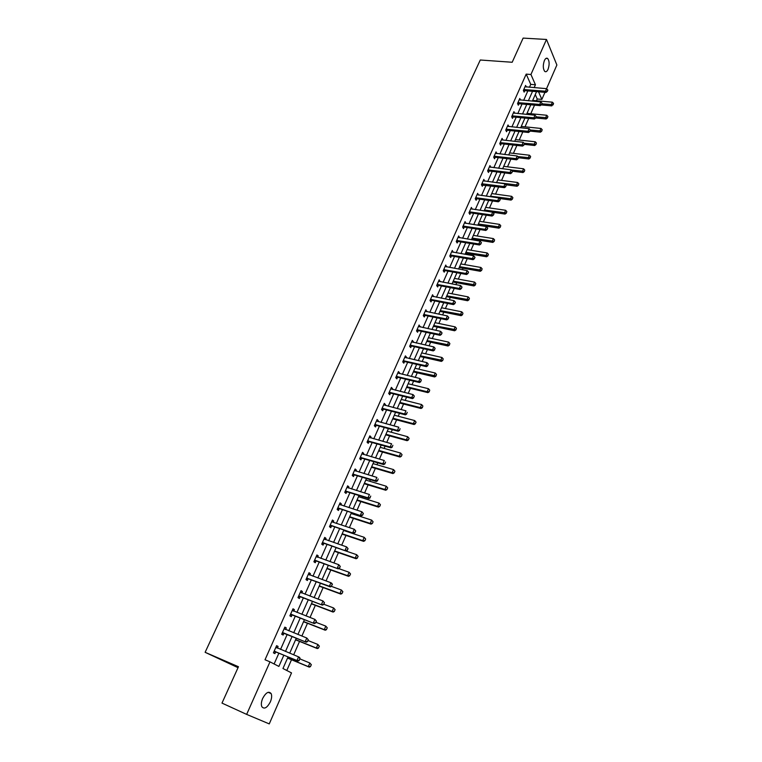 <?xml version="1.0" encoding="UTF-8"?>
<svg xmlns="http://www.w3.org/2000/svg" width="762" height="762" viewBox="0 0 762 762"><rect width="100%" height="100%" fill="white"/><g stroke="black" fill="none" stroke-linecap="round" stroke-linejoin="round"><path stroke-width="1.14" d="M262.671 698.411C265.948 692.458 268.776 690.858 271.158 693.62C272.015 695.735 271.748 698.497 270.348 701.907C267.091 707.898 264.252 709.498 261.833 706.707C260.985 704.583 261.261 701.812 262.671 698.411M544.382 60.569C545.44 58.369 546.535 57.683 547.688 58.512C549.478 61.074 549.592 64.684 548.049 69.323C546.992 71.542 545.887 72.228 544.725 71.39C542.944 68.818 542.83 65.208 544.382 60.569M238.03 667.674L205.121 652.31L480.279 60.008L512.188 62.265L523.132 38.1L546.487 39.462L556.879 65.008L546.554 88.678M544.944 92.345L541.868 99.403L538.534 91.802M536.458 100.765L537.229 98.993L541.868 99.403M286.798 670.484L291.503 659.73M293.656 654.834L299.542 641.404M301.876 636.06L307.486 623.268M310.02 617.487L315.344 605.333M318.068 599.123L323.126 587.578M326.022 580.958L330.822 570.014M333.899 562.985L338.442 552.631M341.69 545.211L345.977 535.429M349.396 527.618L353.435 518.408M355.035 514.76L355.387 513.959M357.026 510.226L360.817 501.567M362.417 497.91L362.931 496.748M364.569 493.004L368.122 484.889M369.722 481.241L370.399 479.708M372.037 475.964L375.361 468.392M376.952 464.744L377.781 462.848M379.419 459.105L382.514 452.057M384.115 448.408L385.096 446.161M386.734 442.427L389.601 435.883M391.201 432.235L392.335 429.654M393.973 425.91L396.621 419.872M398.212 416.233L399.498 413.309M401.126 409.575L403.565 404.022M405.155 400.383L406.584 397.135M408.213 393.402L410.442 388.334M412.032 384.696L413.595 381.124M415.233 377.39L417.243 372.799M418.843 369.16L420.548 365.274M422.177 361.54L423.986 357.416M425.577 353.778L427.415 349.587M429.054 345.862L430.663 342.186M432.254 338.557L434.226 334.051M435.854 330.327L437.274 327.108M438.864 323.469L440.96 318.678M442.598 314.954L443.817 312.172M445.408 308.534L447.637 303.447M449.266 299.733L450.294 297.38M451.885 293.751L454.238 288.379M455.867 284.664L456.714 282.731M458.305 279.102L460.781 273.453M462.41 269.738L463.077 268.214M464.658 264.595L467.258 258.67M468.887 254.965L469.373 253.841M470.964 250.231L473.669 244.04M475.298 240.325L475.612 239.611M477.193 235.991L480.022 229.543M483.375 221.894L486.318 215.189M489.49 207.931L492.547 200.968M495.557 194.1L498.719 186.89M501.558 180.394L504.825 172.936M507.511 166.811L510.883 159.125M513.407 153.362L516.884 145.437M519.246 140.027L522.818 131.883M525.037 126.816L528.704 118.443M530.771 113.729L534.543 105.137M288.046 656.93L282.959 668.512L291.513 672.913L269.253 723.9L246.65 714.394L269.986 661.854L278.882 666.426L283.845 655.187M537.229 98.993L535.267 94.564M529.457 87.259L530.743 84.372L526.19 74.124L265.014 659.749L269.986 661.854M274.11 663.969L278.911 653.139M280.549 649.424L287.141 634.527M288.788 630.822L295.294 616.125M296.932 612.419L303.352 597.922M305 594.208L311.325 579.911M312.972 576.205L319.211 562.099M320.859 558.384L327.022 544.468M328.66 540.763L334.747 527.028M336.385 523.323L342.386 509.778M344.024 506.063L349.939 492.7M351.587 488.985L357.426 475.802M359.064 472.097L364.827 459.076M366.474 455.371L372.161 442.532M373.799 438.826L379.409 426.148M381.048 422.443L386.591 409.937M388.229 406.232L393.697 393.887M395.335 390.182L400.726 378.009M402.365 374.304L407.689 362.274M409.327 358.578L414.585 346.71M416.223 343.014L421.405 331.299M423.043 327.603L428.168 316.03M429.797 312.344L434.854 300.923M436.493 297.228L441.484 285.96M443.113 282.273L448.037 271.148M449.675 267.462L454.543 256.47M456.171 252.784L460.972 241.945M462.601 238.258L467.344 227.552M468.973 223.876L473.659 213.293M475.278 209.626L479.908 199.177M481.527 195.51L486.099 185.195M487.718 181.527L492.233 171.345M493.852 167.678L498.31 157.62M499.929 153.962L504.32 144.028M505.939 140.37L510.283 130.559M511.902 126.911L516.198 117.224M517.808 113.576L522.046 104.003M523.665 100.355L527.847 90.907M526.304 87.001L525.599 85.42L523.37 90.43L524.142 92.116L524.78 90.688L523.58 90.897M520.541 100.079L519.798 98.469L517.55 103.527L518.331 105.204L518.97 103.765L517.76 103.975M514.712 113.271L513.94 111.652L511.673 116.748L512.474 118.405L513.112 116.957L511.873 117.167M508.835 126.597L508.025 124.949L505.739 130.092L506.559 131.731L507.197 130.283L505.939 130.483M501.472 139.713L502.882 139.998L502.063 138.37L499.758 143.561L500.586 145.19L501.234 143.723L499.939 143.932M496.853 153.6L496.043 151.914L493.709 157.162L494.557 158.763L495.205 157.296L493.89 157.496M490.766 167.297L489.966 165.592L487.613 170.888L488.471 172.469L489.128 170.993L487.775 171.193M484.632 181.118L483.832 179.394L481.451 184.747L482.327 186.309L482.994 184.823M478.441 195.082L477.641 193.338L475.24 198.73L476.126 200.273L476.793 198.787L475.383 198.977M472.183 209.169L471.383 207.407L468.963 212.855L469.868 214.379L470.535 212.874L469.097 213.074M465.868 223.39L465.068 221.609L462.629 227.105L463.553 228.619L464.22 227.105L462.744 227.295M459.496 237.754L458.695 235.953L456.228 241.506L457.171 242.992L457.848 241.468L456.333 241.659M453.057 252.26L452.266 250.431L449.77 256.042L450.723 257.508L451.409 255.975L449.856 256.165M446.561 266.9L445.76 265.052L443.246 270.72L444.217 272.158L444.903 270.624L443.313 270.805M439.988 281.683L439.198 279.816L436.664 285.54L437.655 286.96L438.341 285.417L436.702 285.598M433.368 296.618L432.578 294.732L430.006 300.504L431.016 301.904L431.711 300.352L430.025 300.523M426.672 311.706L425.882 309.791L423.291 315.62L424.32 316.992L425.015 315.43L423.301 315.601M419.91 326.936L419.129 324.993L416.509 330.889L417.557 332.242L418.252 330.67L416.528 330.832M413.08 342.319L413.356 341.69L412.299 340.357L409.651 346.3L410.718 347.634L411.528 345.815M406.184 357.854L406.479 357.178L405.403 355.873L402.736 361.874L403.822 363.179L404.632 361.359M399.221 373.542L399.536 372.828L398.44 371.542L395.745 377.609L396.85 378.885L397.659 377.066M392.182 389.401L392.525 388.63L391.401 387.372L388.677 393.497L389.801 394.754L390.611 392.925M385.067 405.413L385.439 404.593L384.296 403.355L381.543 409.556L382.695 410.775L383.505 408.956M377.885 421.596L378.276 420.719L377.114 419.51L374.332 425.767L375.504 426.968L376.314 425.139M370.637 437.94L371.046 437.017L369.865 435.835L367.055 442.16L368.246 443.332L369.056 441.493M363.303 454.457L363.741 453.476L362.541 452.323L359.702 458.714L360.912 459.857L361.721 458.019M355.892 471.145L356.359 470.106L355.13 468.982L352.263 475.44L353.492 476.555L354.311 474.716M348.415 488.004L348.891 486.918L347.653 485.823L344.748 492.347L346.005 493.424L346.815 491.595M340.843 505.044L341.357 503.901L340.09 502.834L337.156 509.426L338.433 510.473L339.176 508.806L337.414 508.854M333.204 522.265L333.737 521.056L332.451 520.027L329.489 526.685L330.784 527.714L331.537 526.028L329.765 526.066M325.479 539.667L326.041 538.401L324.726 537.401L321.735 544.135L323.059 545.125L323.812 543.43L322.031 543.458M317.668 557.26L318.259 555.936L316.925 554.965L313.896 561.765L315.249 562.727L316.001 561.023L314.22 561.032M309.782 575.043L310.391 573.653L309.029 572.71L305.981 579.587L307.353 580.511L308.115 578.796M301.8 593.007L302.447 591.56L301.057 590.655L297.971 597.608L299.371 598.494L300.133 596.77L298.342 596.76M293.741 611.181L294.408 609.657L292.999 608.79L289.874 615.82L291.303 616.668L292.075 614.934L290.274 614.915M285.588 629.545L286.293 627.955L284.855 627.126L281.692 634.232L283.14 635.051L283.921 633.298L282.121 633.27M277.349 648.11L278.082 646.452L276.616 645.662L273.425 652.843L274.901 653.625L275.682 651.862M205.121 652.31L238.458 666.731L221.99 703.097L246.65 714.394M526.19 74.124L530.933 74.486L546.487 39.462M534.152 87.649L535.438 84.753L530.933 74.486M285.483 651.462L292.075 636.518M293.722 632.793L300.218 618.049M301.866 614.324L308.277 599.789M309.915 596.065L316.249 581.72M317.887 577.996L324.126 563.842M325.774 560.118L331.927 546.163M333.575 542.439L339.642 528.666M341.29 524.942L347.282 511.35M348.92 507.625L354.835 494.224M356.473 490.499L362.312 477.279M363.95 473.554L369.713 460.496M371.351 456.781L377.028 443.903M378.676 440.179L384.277 427.472M385.915 423.748L391.449 411.204M393.087 407.489L398.545 395.116M400.183 391.401L405.575 379.181M407.213 375.466L412.528 363.407M414.166 359.693L419.424 347.796M421.053 344.081L426.234 332.337M427.873 328.632L432.987 317.03M434.626 313.325L439.674 301.876M441.303 298.171L446.284 286.874M447.923 283.169L452.838 272.015M454.476 268.319L459.334 257.299M460.962 253.603L465.753 242.726M467.382 239.039L472.126 228.305M473.745 224.609L478.422 214.008M480.05 210.322L484.67 199.854M486.289 196.177L490.852 185.833M492.471 182.156L496.976 171.945M498.596 168.269L503.044 158.191M504.663 154.515L509.054 144.561M510.673 140.894L515.007 131.054M516.626 127.397L520.913 117.681M522.522 114.024L526.752 104.432M528.371 100.775L532.543 91.297M536.553 91.64L532.371 101.136M530.762 104.794L526.542 114.414M524.923 118.081L520.646 127.816M519.036 131.483L514.702 141.341M513.083 145.009L508.702 154.991M507.082 158.667L502.644 168.773M501.025 172.46L496.519 182.69M494.9 186.376L490.347 196.739M488.728 200.425L484.108 210.922M482.489 214.617L477.812 225.247M476.193 228.943L471.459 239.706M469.83 243.402L465.039 254.308M463.41 258.004L458.562 269.053M456.933 272.758L452.018 283.94M450.38 287.645L445.408 298.98M443.77 302.685L438.731 314.163M437.093 317.878L431.987 329.508M430.349 333.223L425.177 344.995M423.539 348.72L418.29 360.645M416.662 364.369L411.347 376.457M409.708 380.181L404.327 392.43M402.688 396.154L397.231 408.565M395.592 412.29L390.068 424.863M388.43 428.596L382.819 441.341M381.181 445.065L375.504 457.981M373.866 461.705L368.113 474.793M366.474 478.526L360.645 491.785M359.007 495.519L353.092 508.968M351.453 512.693L345.462 526.323M343.824 530.057L337.757 543.868M336.109 547.602L329.956 561.594M328.317 565.328L322.078 579.52M320.44 583.254L314.115 597.637M312.468 601.37L306.057 615.953M304.419 619.687L297.923 634.479M296.285 638.204L289.693 653.196M530.743 84.372L535.438 84.753M495.71 153.391L496.881 153.524M489.518 167.021L490.814 167.183M483.27 180.785L484.699 180.975M477.041 194.681L478.517 194.891M470.802 208.721L472.288 208.94M464.496 222.895L465.992 223.123M458.143 237.201L459.629 237.449M451.723 251.65L453.209 251.908M445.237 266.243L446.732 266.51M438.693 280.968L440.188 281.245M432.083 295.847L433.578 296.142M425.406 310.867L426.901 311.172M418.662 326.041L420.167 326.355M411.851 341.357L413.356 341.69M404.974 356.835L406.479 357.178M398.031 372.466L399.536 372.828M391.011 388.258L392.525 388.63M383.924 404.203L385.439 404.593M376.761 420.319L378.276 420.719M369.532 436.597L371.046 437.017M362.217 453.038L363.741 453.476M354.835 469.659L356.359 470.106M347.367 486.442L348.891 486.918M339.833 503.415L341.357 503.901M332.213 520.56L333.737 521.056M324.517 537.886L326.041 538.401M316.735 555.393L318.259 555.936M308.867 573.091L310.391 573.653M300.914 590.979L302.447 591.56M292.875 609.067L294.408 609.657M284.759 627.345L286.293 627.955M276.539 645.824L278.082 646.452M524.523 89.449L525.075 90.668L546.011 92.44L545.478 91.211L523.761 89.545M525.075 90.668L524.227 89.468M547.783 89.926L547.316 91.402L547.868 90.135L546.583 88.678L525.008 86.735M547.23 91.192L545.478 91.211L546.583 88.678M546.011 92.44L547.316 91.402M541.191 104.918L551.802 105.88L551.288 104.68L552.374 102.175L532.686 100.432M553.098 104.861L553.555 103.413L551.802 105.88M541.896 103.832L553.012 104.67M552.374 102.175L553.555 103.413M518.712 102.546L519.274 103.746L540.239 105.661L539.706 104.442L517.941 102.632M519.274 103.746L518.408 102.556M542.02 103.146L541.553 104.632L542.106 103.356L540.82 101.889L519.208 99.793M541.458 104.423L539.706 104.442L540.82 101.889M540.239 105.661L541.553 104.632M512.845 115.757L513.417 116.948L534.419 119.005L533.876 117.805L512.074 115.843M513.417 116.948L512.54 115.767M536.2 116.491L535.734 117.986L536.296 116.691L535 115.224L513.35 112.976M535.638 117.786L533.876 117.805L535 115.224M534.419 119.005L535.734 117.986L546.144 118.967L545.621 117.786L546.716 115.252L526.999 113.367M547.44 117.967L547.897 116.5L547.44 117.967L546.144 118.967M536.21 116.872L547.354 117.767M546.716 115.252L547.897 116.5M530.019 131.093L540.439 132.178L539.906 131.007L541.01 128.454L521.256 126.435M541.734 131.178L542.192 129.711L541.734 131.178L540.439 132.178M530.352 130.016L541.649 130.988M541.01 128.454L542.192 129.711M506.921 129.092L507.502 130.273L528.542 132.483L527.99 131.293L506.149 129.178M507.502 130.273L506.616 129.102M530.333 129.959L529.857 131.464L530.419 130.159L529.123 128.683L507.435 126.282M529.761 131.264L527.99 131.293L529.123 128.683M528.542 132.483L529.857 131.464M500.939 142.551L501.539 143.713L522.618 146.075L522.046 144.904L500.167 142.627M501.539 143.713L500.634 142.551M524.399 143.561L523.923 145.075L524.494 143.761L523.189 142.275L501.825 139.875M523.827 144.875L522.046 144.904L523.189 142.275M522.618 146.075L523.923 145.075M494.909 156.134L495.51 157.286L516.626 159.81L516.045 158.639L494.138 156.21M495.51 157.286L494.605 156.143M518.417 157.286L517.941 158.81L518.512 157.486L517.207 155.991L495.443 153.267M517.836 158.62L516.045 158.639L517.207 155.991M516.626 159.81L517.941 158.81M524.237 144.351L534.676 145.513L534.133 144.351L535.248 141.78L515.455 139.617M535.972 144.523L536.438 143.037L535.972 144.523L534.676 145.513M524.104 143.246L535.886 144.332M535.248 141.78L536.438 143.037M518.408 157.734L528.866 158.963L528.314 157.82L529.438 155.219L509.607 152.914M530.162 157.982L530.628 156.496L530.162 157.982L528.866 158.963M517.76 156.581L530.066 157.791M529.438 155.219L530.628 156.496M512.416 171.221L522.999 172.545L522.427 171.421L523.57 168.793L503.711 166.345M524.294 171.574L524.761 170.078L524.294 171.574L522.999 172.545M511.34 170.031L524.199 171.383M523.57 168.793L524.761 170.078M488.813 169.85L489.433 170.993L510.588 173.669L509.988 172.517L488.042 169.926M489.433 170.993L488.509 169.85M512.378 171.145L511.893 172.679L512.474 171.336L511.159 169.84L489.366 166.945M511.797 172.488L509.988 172.517L511.159 169.84M510.588 173.669L511.893 172.679M505.949 184.785L517.074 186.261L516.493 185.137L517.646 182.489L497.748 179.889M518.37 185.29L518.846 183.785L518.37 185.29L517.074 186.261M496.595 182.518L518.274 185.109M517.646 182.489L518.846 183.785M505.692 186.49L506.282 185.137L505.692 186.49L503.873 186.519L504.482 187.662L481.613 185.023M483.222 180.756L505.054 183.813L503.873 186.519L481.889 183.766M506.282 185.137L505.054 183.813M504.482 187.662L505.787 186.68M499.377 198.453L511.092 200.092L510.511 198.996L511.664 196.32L491.738 193.567M512.388 199.139L512.874 197.625L512.388 199.139L511.092 200.092M490.576 196.215L512.293 198.958M511.664 196.32L512.874 197.625M476.46 197.663L477.098 198.787L498.319 201.787L497.7 200.663L475.678 197.729M477.098 198.787L476.155 197.672M500.12 199.263L499.634 200.816L500.224 199.454L498.891 197.93L477.031 194.701M499.529 200.625L497.7 200.663L498.891 197.93M498.319 201.787L499.634 200.816M492.738 212.255L505.063 214.065L504.463 212.979L505.625 210.274L485.67 207.378M506.359 213.122L506.835 211.588L506.359 213.122L505.063 214.065M484.499 210.045L506.254 212.941M505.625 210.274L506.835 211.588M470.192 211.779L470.849 212.874L492.1 216.046L491.471 214.941L469.411 211.836M470.849 212.874L469.887 211.779M493.909 213.522L493.405 215.084L494.014 213.712L492.671 212.179L470.773 208.778M493.3 214.903L491.471 214.941L492.671 212.179M492.1 216.046L493.405 215.084M477.965 224.914L498.967 228.171L498.358 227.095L499.539 224.371L479.546 221.313M500.263 227.228L500.748 225.685L500.263 227.228L498.967 228.171M478.365 224.009L500.158 227.057M499.539 224.371L500.748 225.685M463.868 226.019L464.525 227.105L485.813 230.448L485.175 229.352L463.086 226.076M464.525 227.105L463.553 226.019M487.632 227.924L487.128 229.495L487.737 228.105L486.394 226.571L464.458 222.99M487.023 229.314L485.175 229.352L486.394 226.571M485.813 230.448L487.128 229.495M471.773 238.982L492.814 242.402L492.195 241.344L493.385 238.592L473.364 235.382M494.109 241.478L494.605 239.925L494.109 241.478L492.814 242.402M472.164 238.096L494.005 241.306M493.385 238.592L494.605 239.925M457.476 240.401L458.153 241.478L479.479 244.993L478.822 243.916L456.695 240.459M458.153 241.478L457.171 240.401M481.289 242.468L480.784 244.05L481.393 242.64L480.05 241.106L458.076 237.344M480.679 243.869L478.822 243.916L480.05 241.106M479.479 244.993L480.784 244.05M465.534 253.194L486.604 256.775L485.975 255.737L487.175 252.955L467.116 249.584M487.899 255.861L488.394 254.298L487.899 255.861L486.604 256.775M465.906 252.327L487.794 255.689M487.175 252.955L488.394 254.298M451.028 254.927L451.714 255.984L473.069 259.68L472.402 258.613L450.237 254.975M451.714 255.984L450.713 254.918M474.888 257.146L474.383 258.747L475.002 257.327L473.64 255.775L451.637 251.831M474.269 258.566L472.402 258.613L473.64 255.775M473.069 259.68L474.383 258.747M459.229 267.529L480.336 271.291L479.689 270.262L480.898 267.452L460.82 263.919M481.632 270.386L482.127 268.815L481.632 270.386L480.336 271.291M459.6 266.69L481.527 270.215M480.898 267.452L482.127 268.815M444.513 269.596L445.218 270.634L466.601 274.51L465.925 273.463L443.722 269.634M445.218 270.634L444.198 269.586M468.43 271.977L467.916 273.587L468.535 272.148L467.173 270.596L445.141 266.462M467.801 273.406L465.925 273.463L467.173 270.596M466.601 274.51L467.916 273.587M452.866 282.007L474.002 285.95L473.345 284.931L474.574 282.102L454.457 278.397M475.298 285.045L475.802 283.464L475.298 285.045L474.002 285.95M453.219 281.188L475.193 284.883M474.574 282.102L475.802 283.464M437.94 284.397L438.645 285.426L460.067 289.484L459.381 288.455L437.15 284.445M438.645 285.426L437.626 284.388M461.896 286.95L461.381 288.569L462.01 287.122L460.648 285.56L438.569 281.235M461.267 288.398L459.381 288.455L460.648 285.56M460.067 289.484L461.381 288.569M446.437 296.628L467.611 300.742L466.944 299.742L468.173 296.885L448.027 293.008M468.906 299.857L469.411 298.256L468.906 299.857L467.611 300.742M446.789 295.837L468.792 299.695M468.173 296.885L469.411 298.256M431.292 299.352L432.016 300.361L453.476 304.61L452.771 303.59L430.501 299.39M432.016 300.361L430.978 299.342M455.305 302.076L454.781 303.705L455.419 302.247L454.047 300.666L431.94 296.151M454.666 303.533L452.771 303.59L454.047 300.666M453.476 304.61L454.781 303.705M439.95 311.382L461.153 315.687L460.477 314.696L461.724 311.81L441.541 307.762M462.448 314.811L462.963 313.201L462.448 314.811L461.153 315.687M440.284 310.62L462.334 314.649M461.724 311.81L462.963 313.201M424.586 314.458L425.329 315.449L446.808 319.888L446.094 318.887L423.796 314.487M425.329 315.449L424.272 314.439M448.647 317.354L448.123 318.992L448.761 317.516L447.389 315.935L425.253 311.21M447.999 318.83L446.094 318.887L447.389 315.935M446.808 319.888L448.123 318.992M433.397 326.288L454.638 330.775L453.942 329.803L455.2 326.888L434.988 322.659M455.933 329.908L456.448 328.289L455.933 329.908L454.638 330.775M433.721 325.545L455.819 329.746M455.2 326.888L456.448 328.289M417.814 329.708L418.567 330.679L440.084 335.318L439.35 334.337L417.014 329.736M418.567 330.679L417.5 329.689M441.922 332.784L441.388 334.432L442.046 332.946L440.655 331.356L418.49 326.431M441.274 334.27L439.35 334.337L440.655 331.356M440.084 335.318L441.388 334.432M426.787 341.338L448.046 346.005L447.342 345.062L448.618 342.119L428.377 337.709M449.351 345.157L449.866 343.529L449.351 345.157L448.046 346.005M427.101 340.624L449.228 344.995M448.618 342.119L449.866 343.529M434.473 349.872L435.131 348.367L434.473 349.872L432.54 349.939L433.283 350.901L411.709 346.062L409.699 346.205M411.661 341.795L433.854 346.929L432.54 349.939L410.175 345.138M435.131 348.367L433.854 346.929M433.283 350.901L434.597 350.034M420.1 356.53L441.398 361.398L440.684 360.464L441.97 357.492L421.7 352.901M442.693 360.559L443.217 358.912L442.693 360.559L441.398 361.398M420.405 355.844L442.579 360.407M441.97 357.492L443.217 358.912M427.596 365.636L428.263 364.112L427.596 365.636L425.663 365.703L426.415 366.646L404.841 361.617L402.793 361.74M404.755 357.321L426.987 362.655L425.663 365.703L403.26 360.693M428.263 364.112L426.987 362.655M426.415 366.646L427.73 365.789M413.356 371.875L434.683 376.942L433.949 376.028L435.254 373.028L414.957 368.246M435.978 376.114L436.512 374.456L435.978 376.114L434.683 376.942M413.652 371.218L435.864 375.961M435.254 373.028L436.512 374.456M420.662 381.552L421.329 380.019L420.662 381.552L418.709 381.619L419.481 382.553L397.783 377.295L395.821 377.419M397.793 372.999L420.053 378.552L418.709 381.619L396.278 376.409M421.329 380.019L420.053 378.552M419.481 382.553L420.786 381.705M406.546 387.372L427.901 392.64L427.158 391.744L428.473 388.715L408.137 383.743M429.197 391.82L429.73 390.154L429.197 391.82L427.901 392.64M406.822 386.744L427.158 391.744L429.073 391.678M428.473 388.715L429.73 390.154M413.652 397.64L414.328 396.088L413.652 397.64L411.69 397.707L412.471 398.612L390.83 393.173L388.782 393.268M390.754 388.83L413.042 394.602L411.69 397.707L389.22 392.278M414.328 396.088L413.042 394.602M412.471 398.612L413.776 397.783M399.669 403.031L421.053 408.499L420.291 407.622L421.615 404.555L401.26 399.393M422.348 407.689L422.881 406.013L422.348 407.689L421.053 408.499M399.926 402.422L420.291 407.622L422.224 407.546M421.615 404.555L422.881 406.013M406.565 413.89L407.251 412.318L406.565 413.89L404.593 413.966L405.394 414.852L383.724 409.194L381.667 409.28M383.638 404.832L405.965 410.823L404.593 413.966L382.095 408.308M405.394 414.852L406.698 414.033M392.716 418.843L414.128 424.52L413.356 423.662L414.699 420.567L394.306 415.204M415.966 422.034L414.699 420.567L416.09 422.177L415.3 423.577L416.09 422.177M392.963 418.262L413.356 423.662L415.3 423.577M415.423 423.72L414.128 424.52M399.412 430.301L400.098 428.72L399.412 430.301L397.421 430.387L398.24 431.254L376.542 425.377L374.485 425.453M376.457 420.995L398.812 427.215L397.421 430.387L374.894 424.51M398.24 431.254L399.545 430.454M385.696 434.807L407.137 440.693L406.356 439.865L407.708 436.731L387.296 431.168M408.975 438.217L407.708 436.731L409.108 438.35L408.432 439.922L409.108 438.35M385.934 434.264L406.356 439.865L408.299 439.779M408.432 439.922L407.137 440.693M392.182 446.894L392.878 445.294L392.182 446.894L390.182 446.98L391.011 447.827L369.284 441.722L367.217 441.789M369.199 437.321L391.582 443.779L390.182 446.98L367.627 440.874M391.011 447.827L392.316 447.037M378.6 450.942L400.079 457.048L399.269 456.228L400.641 453.066L380.2 447.304M401.917 454.562L400.641 453.066L402.05 454.695L401.364 456.276L402.05 454.695M378.828 450.418L399.269 456.228L401.231 456.143M401.364 456.276L400.079 457.048M384.867 463.658L385.572 462.039L384.867 463.658L382.857 463.744L383.705 464.572L361.96 458.248L359.883 458.295M361.874 453.819L384.277 460.505L382.857 463.744L360.274 457.41M383.705 464.572L385.01 463.791M371.437 467.239L392.944 473.564L392.125 472.764L393.506 469.573L373.037 463.601M394.783 471.078L393.506 469.573L394.926 471.211L394.23 472.811L394.926 471.211M371.656 466.744L392.125 472.764L394.097 472.678M394.23 472.811L392.944 473.564M377.485 480.603L378.2 478.965L377.485 480.603L375.466 480.689L376.323 481.489L354.549 474.936L352.473 474.974M354.463 470.487L376.895 477.422L375.466 480.689L352.854 474.116M376.323 481.489L377.628 480.736M364.207 483.699L385.734 490.252L384.896 489.471L386.296 486.242L365.798 480.06M387.582 487.766L386.296 486.242L387.715 487.899L386.886 489.375L387.715 487.899M364.398 483.241L384.896 489.471L386.886 489.375M387.02 489.509L385.734 490.252M370.027 497.719L370.742 496.062L370.027 497.719L367.989 497.815L368.865 498.596L347.062 491.804L344.986 491.823M346.977 487.337L369.437 494.509L367.989 497.815L345.348 490.995M345.862 490.976L346.748 491.766L345.862 490.976M368.865 498.596L370.17 497.853M356.892 500.329L378.447 507.111L377.6 506.349L379.009 503.091L358.492 496.691M380.295 504.625L379.009 503.091L380.438 504.749L379.733 506.387L380.438 504.749M357.073 499.91L377.6 506.349L379.59 506.254M379.733 506.387L378.447 507.111M338.585 508.092L361.331 515.884L337.766 508.054M339.5 508.845L338.261 508.044M363.207 513.35L362.626 515.15L363.36 513.474L361.893 511.778L363.36 513.474M339.414 504.358L361.893 511.778L360.436 515.122L362.483 515.017M361.331 515.884L362.626 515.15M349.501 517.131L371.084 524.142L370.218 523.408L371.646 520.122L351.101 513.493M372.942 521.665L371.646 520.122L373.085 521.789L372.37 523.437L373.085 521.789M349.672 516.741L370.218 523.408L372.227 523.313M372.37 523.437L371.084 524.142M330.918 525.332L353.711 533.343L330.108 525.294M331.851 526.075L330.603 525.285M355.597 530.819L355.006 532.628L355.749 530.943L354.273 529.238L355.749 530.943M332.27 521.951L354.273 529.238L352.796 532.609L354.854 532.505M353.711 533.343L355.006 532.628M342.043 534.114L363.645 541.363L362.769 540.649L364.207 537.324L343.643 530.466M365.503 538.886L364.207 537.324L365.655 539.001L364.931 540.668L365.655 539.001M342.195 533.752L362.769 540.649L364.788 540.544M364.931 540.668L363.645 541.363M323.183 542.763L346.015 551.002L322.364 542.725M324.126 543.477L322.859 542.715M347.901 548.478L347.31 550.307L348.053 548.592L346.577 546.878L348.053 548.592M324.041 538.944L346.577 546.878L345.081 550.297L347.158 550.183M324.069 538.886L324.679 539.401M346.015 551.002L347.31 550.307M334.499 551.269L356.13 558.756L355.235 558.07L356.692 554.707L336.099 547.621M357.997 556.279L356.692 554.707L358.14 556.393L357.264 557.965L358.14 556.393M334.642 550.945L355.235 558.07L357.264 557.965M357.416 558.079L356.13 558.756M315.354 560.384L338.223 568.852L314.535 560.337M316.325 561.07L315.03 560.327M340.119 566.328L339.519 568.166L340.271 566.442L338.785 564.709L340.271 566.442M316.23 556.508L338.785 564.709L337.28 568.166L339.366 568.052M316.278 556.412L316.973 557.012M338.223 568.852L339.519 568.166M326.879 568.604L348.529 576.339L347.624 575.681L349.091 572.281L338.719 568.595M350.396 573.862L349.091 572.281L350.549 573.976L349.663 575.567L350.549 573.976M327.003 568.319L347.624 575.681L349.663 575.567M349.815 575.681L348.529 576.339M331.489 586.111L332.251 584.368L331.489 586.111L329.394 586.226L330.356 586.892L308.429 578.853L306.324 578.806M308.343 574.272L330.918 582.74L329.394 586.226L306.629 578.129M332.251 584.368L330.918 582.74L331.88 583.406L332.413 584.483M308.4 574.129L309.191 574.824M330.356 586.892L331.651 586.226M319.183 586.121L340.852 594.112L339.928 593.474L341.414 590.036L331.384 586.359M342.729 591.636L341.414 590.036L342.881 591.741L341.986 593.36L342.881 591.741M319.288 585.873L339.928 593.474L341.986 593.36M342.138 593.465L340.852 594.112M299.456 596.189L322.402 605.133L298.628 596.122M300.457 596.827L299.133 596.122M324.298 602.609L323.698 604.485L324.46 602.713L322.964 600.97L324.46 602.713M300.361 592.217L322.964 600.97L321.421 604.495L323.536 604.371M300.447 592.036L301.323 592.826M322.402 605.133L323.698 604.485M311.391 603.828L333.099 612.077L332.146 611.457L333.651 607.981L323.793 604.256M334.966 609.6L333.651 607.981L335.128 609.705L334.223 611.343L335.128 609.705M311.487 603.609L332.146 611.457L334.223 611.343M334.375 611.438L333.099 612.077M291.37 614.382L314.363 623.573L290.551 614.315M292.389 614.991L291.046 614.315M316.259 621.049L315.649 622.935L316.43 621.154L314.916 619.392L316.43 621.154M292.303 610.362L314.916 619.392L313.363 622.964L315.487 622.83M292.398 610.143L293.37 611.038M314.363 623.573L315.649 622.935M303.533 621.725L325.25 630.231L324.288 629.641L325.803 626.126L315.935 622.287M327.127 627.755L325.803 626.126L327.289 627.859L326.374 629.517L327.289 627.859M303.609 621.544L324.288 629.641L326.374 629.517M326.527 629.612L325.25 630.231M283.197 632.774L306.229 642.214L282.378 632.698M284.245 633.365L282.873 632.708M308.134 639.699L307.515 641.594L308.305 639.794L306.791 638.023L308.305 639.794M284.15 628.707L306.791 638.023L305.21 641.633L307.353 641.499M284.264 628.44L285.331 629.441M306.229 642.214L307.515 641.594M295.58 639.804L317.325 648.576L316.344 648.014L317.878 644.471L307.991 640.499M319.202 646.109L317.878 644.471L319.364 646.205L318.44 647.891L319.364 646.205M295.637 639.661L316.344 648.014L318.44 647.891M318.602 647.986L317.325 648.576M299.123 660.368L299.914 658.549L299.123 660.368L296.97 660.502L298.009 661.064L276.006 651.929L273.882 651.815M275.911 647.252L298.561 656.863L296.97 660.502L274.11 651.281M299.914 658.549L298.561 656.863L299.599 657.425L300.085 658.644M276.044 646.938L277.197 648.043M298.009 661.064L299.295 660.463M287.541 658.092L309.305 667.131L308.305 666.598L309.858 663.007L299.971 658.92M311.191 664.674L309.858 663.007L311.353 664.759L310.41 666.464L311.353 664.759M287.588 657.987L308.305 666.598L310.41 666.464M310.582 666.55L309.305 667.131M482.365 183.69L482.984 184.823M482.67 183.69L483.298 184.823M410.651 345.091L411.423 346.053M411.709 346.062L410.947 345.11L411.737 346.072M403.746 360.655L404.527 361.588M404.06 360.674L404.841 361.617M396.764 376.371L397.554 377.285M397.078 376.39L397.869 377.314M389.706 392.24L390.515 393.144M390.03 392.268L390.83 393.173M382.581 408.28L383.41 409.165M382.905 408.308L383.724 409.194M375.39 424.482L376.228 425.348M375.704 424.51L376.542 425.377M368.113 440.846L368.97 441.693M368.437 440.884L369.284 441.722M360.769 457.381L361.636 458.21M361.083 457.419L361.96 458.248M353.339 474.097L354.225 474.897M353.663 474.135L354.549 474.936M346.158 491.023L347.062 491.804M307.124 578.129L308.105 578.796M307.448 578.187L308.429 578.853M274.615 651.3L275.673 651.862M274.939 651.367L276.006 651.929M276.263 647.595L276.787 647.871M271.158 693.62L268.157 692.296M547.688 58.512L546.002 58.398M404.003 360.664L404.784 361.607M396.992 376.371L397.783 377.295M389.906 392.249L390.716 393.154M382.753 408.28L383.581 409.165M375.523 424.482L376.361 425.348M368.227 440.846L369.075 441.693M360.845 457.381L361.712 458.21M353.397 474.097L354.282 474.897"/></g></svg>

